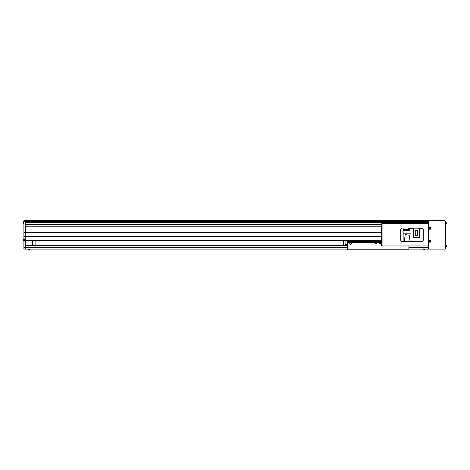 <?xml version="1.0" encoding="UTF-8"?>
<svg xmlns="http://www.w3.org/2000/svg" width="470" height="470" viewBox="0 0 470 470"><rect width="100%" height="100%" fill="white"/><g stroke="black" fill="none" stroke-linecap="round" stroke-linejoin="round"><path stroke-width="0.7" d="M29.216 222.04L29.216 222.704M30.045 222.375L30.051 222.04L30.045 222.375M423.605 222.704L423.605 222.04L423.611 222.704M428.429 220.712L25.227 220.712L25.227 220.213L428.429 220.213L428.429 222.04L25.227 222.04M420.121 223.702L428.429 223.702L428.429 222.04M381.681 226.193L25.227 226.193L25.227 240.317L381.681 240.317M428.429 222.874L25.227 222.874L25.227 224.537L381.681 224.537M25.227 220.712L25.227 221.376L23.899 221.376L23.899 220.712L25.227 220.712L25.227 221.875L428.429 221.875M343.435 245.299L343.435 240.981L35.861 240.981L35.861 245.299M25.891 245.299L25.891 240.981L25.227 240.981L381.681 240.981M428.429 222.704L25.227 222.704M381.681 224.701L25.227 224.701M381.681 226.029L25.227 226.029M381.681 232.509L23.899 232.509L23.899 239.071M381.681 232.838L23.899 232.838M381.681 236.492L23.899 236.492M381.681 236.827L25.227 236.827L25.227 241.092L23.899 241.092L23.899 249.124L25.227 249.124L25.227 247.843L23.899 247.843M424.439 222.704L424.439 222.04M345.098 245.299L345.098 244.453L347.424 244.453M345.098 240.981L345.098 244.453M32.536 245.299L32.536 240.981M380.647 243.307A0.499 0.499 0 0 0 380.148 242.808A0.499 0.499 0 0 0 379.654 243.307A0.499 0.499 0 0 0 380.148 243.807A0.499 0.499 0 0 0 380.647 243.307M380.565 243.307A0.417 0.417 0 0 0 380.148 242.89A0.417 0.417 0 0 0 379.737 243.307A0.417 0.417 0 0 0 380.148 243.724A0.417 0.417 0 0 0 380.565 243.307M376.664 243.307A0.499 0.499 0 0 0 376.164 242.808A0.499 0.499 0 0 0 375.665 243.307A0.499 0.499 0 0 0 376.164 243.807A0.499 0.499 0 0 0 376.664 243.307M376.576 243.307A0.417 0.417 0 0 0 376.164 242.89A0.417 0.417 0 0 0 375.747 243.307A0.417 0.417 0 0 0 376.164 243.724A0.417 0.417 0 0 0 376.576 243.307M351.578 243.307A0.828 0.828 0 0 0 350.743 242.473A0.828 0.828 0 0 0 349.915 243.307A0.828 0.828 0 0 0 350.743 244.136A0.828 0.828 0 0 0 351.578 243.307M350.191 242.473A0.999 0.999 0 0 0 350.743 244.306A0.999 0.999 0 0 0 351.296 242.473L347.424 242.473L347.424 249.787L408.888 249.787L408.888 245.963M347.424 240.981L347.424 242.473M381.681 241.48L347.424 241.48M381.681 242.473L351.296 242.473M23.899 221.376L23.899 232.509M23.899 240.981L24.563 240.981L24.563 238.989L23.899 238.989M428.429 221.376L25.227 221.376L25.227 236.827L23.899 236.827M25.227 241.092L25.227 247.843M347.424 245.299L25.227 245.299M25.227 249.124L347.424 249.124M428.593 249.124L428.593 220.712L444.808 220.712A0.4 0.4 0 0 1 445.207 221.112L445.207 248.724A0.4 0.4 0 0 1 444.808 249.124L408.888 249.124M429.204 240.746L428.593 240.746L428.593 241.88L429.204 241.88M429.204 227.791L428.593 227.791L428.593 228.919L429.204 228.919M445.207 248.125L445.871 248.125L445.871 221.711L445.207 221.711L445.871 221.711M382.075 223.702L382.075 245.963L381.681 245.963L381.681 223.702L428.593 223.702M423.276 239.982L423.276 229.683A1.663 1.663 0 0 0 421.613 228.02L402.344 228.02A1.663 1.663 0 0 0 400.687 229.683L400.687 239.982A1.663 1.663 0 0 0 402.344 241.645L421.613 241.645A1.663 1.663 0 0 0 423.276 239.982M428.593 245.963L382.075 245.963M381.681 224.037L382.075 224.037L382.075 245.634L381.681 245.634M424.222 249.176L424.204 249.582L424.193 249.176M425.039 249.37L425.139 249.37A1.099 1.099 0 0 1 424.956 249.488L424.945 249.482A1.087 0.934 -90 0 1 424.721 249.582L424.68 249.582A1.087 0.564 -90 0 0 424.815 249.482A1.099 0.84 -134 0 1 424.598 249.482A1.087 0.564 90 0 1 424.457 249.582L424.293 249.582A1.087 0.934 -90 0 1 424.069 249.482A1.099 0.505 120.2 0 1 423.934 249.482L423.916 249.482M28.341 249.124A0.599 0.599 0 0 0 28.517 249.37A1.099 1.099 0 0 0 28.97 249.582L28.97 249.582A1.087 1.087 0 0 1 28.699 249.482L28.699 249.482M29.728 249.482A1.087 1.087 0 0 1 29.463 249.582A1.087 1.087 0 0 0 29.728 249.482L29.733 249.488A1.099 1.099 0 0 0 29.916 249.37A0.599 0.599 0 0 0 30.092 249.124A0.599 0.599 0 0 1 29.916 249.37L28.517 249.37M424.721 249.582A1.099 1.099 0 0 0 425.139 249.37L425.356 248.953L425.139 249.37L423.84 249.37M423.934 249.482A1.087 0.934 90 0 0 424.163 249.582A1.099 1.099 0 0 1 423.74 249.37L423.529 248.953L423.74 249.37M424.663 249.176L424.68 249.582M424.557 249.176L424.586 249.582M429.745 228.567L430.126 228.502L429.956 228.109L429.398 228.432A1.099 0.488 67.6 0 0 429.445 228.549A1.099 0.488 67.6 0 0 429.498 228.667L430.003 228.878A1.099 0.488 -22.4 0 0 430.238 228.778L430.444 228.279A1.099 0.488 -112.4 0 0 430.403 228.156A1.099 0.488 -112.4 0 0 430.35 228.038L429.844 227.833A1.099 0.488 157.6 0 0 429.609 227.927L429.645 228.332M429.574 227.509A0.917 0.917 0 0 0 429.081 228.702A0.917 0.917 0 0 0 430.273 229.201A0.917 0.917 0 0 0 430.767 228.009A0.917 0.917 0 0 0 429.574 227.509M429.274 228.62A0.699 0.699 0 0 0 430.191 229.002A0.699 0.699 0 0 0 430.567 228.085A0.699 0.699 0 0 0 429.656 227.709A0.699 0.699 0 0 0 429.274 228.62M429.745 241.527L430.126 241.463L429.956 241.063L429.398 241.392A1.099 0.488 67.6 0 0 429.445 241.51A1.099 0.488 67.6 0 0 429.498 241.627L430.003 241.839A1.099 0.488 -22.4 0 0 430.238 241.739L430.444 241.233A1.099 0.488 -112.4 0 0 430.403 241.116A1.099 0.488 -112.4 0 0 430.35 240.998L429.844 240.787A1.099 0.488 157.6 0 0 429.609 240.887L429.645 241.292M429.574 240.47A0.917 0.917 0 0 0 429.081 241.662A0.917 0.917 0 0 0 430.273 242.156A0.917 0.917 0 0 0 430.767 240.963A0.917 0.917 0 0 0 429.574 240.47M429.274 241.58A0.699 0.699 0 0 0 430.191 241.956A0.699 0.699 0 0 0 430.567 241.045A0.699 0.699 0 0 0 429.656 240.669A0.699 0.699 0 0 0 429.274 241.58M446.406 222.856L446.4 222.856A1.099 1.099 0 0 0 446.283 222.674L445.871 222.457L446.283 222.674A1.099 1.099 0 0 1 446.406 222.856L446.406 222.856A1.087 1.087 0 0 1 446.5 223.121L446.4 223.244A1.099 0.981 90 0 1 446.4 223.497A1.099 0.981 90 0 0 446.4 223.244M446.283 222.674L446.283 224.067A1.099 1.099 0 0 0 446.406 223.89L446.406 223.89A1.087 1.087 0 0 0 446.5 223.62L446.4 223.497M446.406 245.781L446.4 245.781A1.099 1.099 0 0 0 446.283 245.599L445.871 245.381L446.283 245.599A1.099 1.099 0 0 1 446.406 245.781L446.406 245.781A1.087 1.087 0 0 1 446.5 246.051L446.4 246.168A1.099 0.981 90 0 1 446.4 246.427A1.099 0.981 90 0 0 446.4 246.168M446.283 246.997L445.871 247.208L446.283 246.997A1.099 1.099 0 0 0 446.406 246.815L446.406 246.815A1.099 1.099 0 0 1 446.283 246.997L446.283 245.599M446.4 246.427L446.5 246.544A1.087 1.087 0 0 1 446.4 246.809M381.264 230.993L381.264 229.701M381.152 230.271A1.099 0.905 -127.4 0 1 381.152 230.036A1.087 0.417 180 0 0 381.053 230.136A1.087 1.005 0 0 0 381.053 230.171L381.053 230.324A1.087 0.417 180 0 0 381.064 230.347A1.087 0.417 0 0 1 381.152 230.271M381.458 230.547L381.053 230.629A1.087 1.005 0 0 0 381.152 230.87A1.099 0.376 -28.3 0 1 381.152 230.776A1.087 1.005 180 0 1 381.053 230.529L381.053 230.371M381.053 230.071A1.087 1.005 180 0 1 381.152 229.824A1.087 1.005 180 0 0 381.053 230.071L381.458 230.147M381.458 230.312L381.053 230.324M381.458 230.594L381.053 230.629M381.053 230.171L381.458 230.2M381.264 239.964L381.264 238.672M381.458 239.518L381.053 239.6A1.087 1.005 0 0 0 381.152 239.841A1.099 0.376 -28.3 0 1 381.152 239.747A1.087 1.005 180 0 1 381.053 239.5L381.053 239.342A1.087 0.417 0 0 1 381.152 239.242A1.099 0.905 -127.4 0 1 381.152 239.007A1.087 0.417 180 0 0 381.053 239.107A1.087 1.005 0 0 0 381.053 239.142L381.053 239.295A1.087 0.417 180 0 0 381.064 239.318M381.053 239.042A1.087 1.005 180 0 1 381.152 238.795A1.087 1.005 180 0 0 381.053 239.042L381.458 239.118M381.458 239.283L381.053 239.295M381.458 239.565L381.053 239.6M381.053 239.142L381.458 239.171M23.565 240.223L23.6 239.071L23.565 240.863L24.528 240.899L24.563 239.101L23.565 239.101M23.5 222.95L23.5 222.087M28.024 222.704L28.024 222.04M28.153 222.704L28.153 222.04M422.695 241.251L410.95 241.269M409.623 230.335L409.223 230.318L409.458 228.355M409.623 228.338L409.458 230.335M409.223 230.265L408.559 230.265L408.559 228.408L409.223 228.408M403.143 228.02L403.143 241.645M410.95 241.486L422.512 241.38M403.143 233.191L410.95 233.191L410.95 241.645M419.657 228.25L422.46 228.25M403.143 230.6L409.623 230.6L409.623 228.25L413.559 228.25M411.115 241.38L410.95 239.007M422.178 228.12L409.623 228.02M405.257 234.595L404.271 240.828L408.865 241.557L409.852 235.317L405.257 234.595M419.657 228.173L419.657 237.409L413.559 237.409L413.559 228.173L419.657 228.173M415.263 230.282L415.263 235.3L417.736 235.3L417.736 230.282L415.263 230.282M25.227 240.863L24.563 240.863M25.227 247.396L23.899 247.396M347.424 245.692L25.227 245.692M428.593 247.279L408.888 247.279M347.424 247.279L25.227 247.279M428.593 247.802L408.888 247.802M347.424 247.802L25.227 247.802M445.207 247.126L445.871 247.126M445.207 222.704L445.871 222.704M23.899 221.211L23.565 221.211L23.5 223.473M403.143 229.436L408.559 229.436M445.871 224.284L446.283 224.067L445.871 224.284M381.681 231.263L381.264 231.046A1.099 1.099 0 0 1 381.064 230.682A1.099 1.099 0 0 0 381.264 231.046L381.681 231.263M381.264 229.648L381.681 229.436L381.264 229.648A1.099 1.099 0 0 0 381.064 230.012M381.264 240.017L381.681 240.235L381.264 240.017A1.099 1.099 0 0 1 381.064 239.653M381.264 238.619L381.681 238.408L381.264 238.619A1.099 1.099 0 0 0 381.064 238.983M23.899 223.538L23.565 223.538"/></g></svg>
